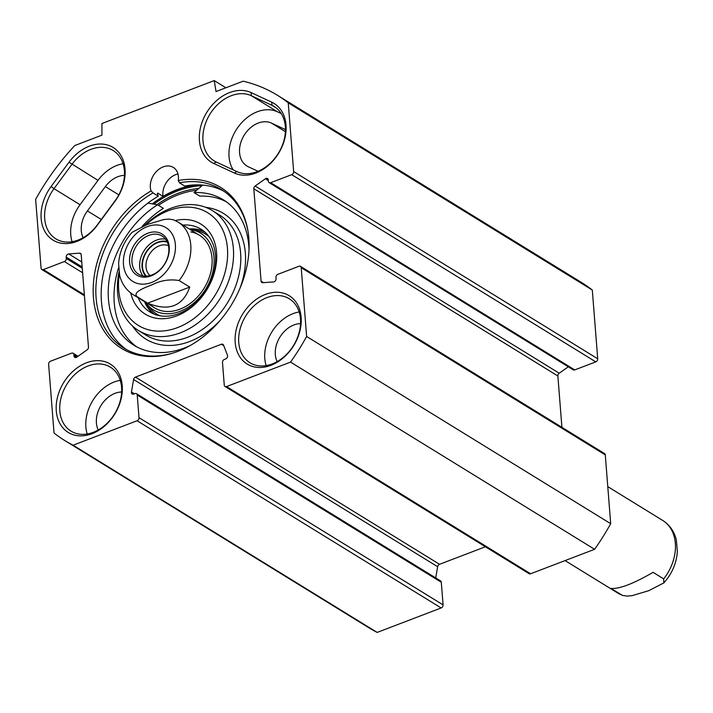 <?xml version="1.0" encoding="UTF-8"?>
<svg xmlns="http://www.w3.org/2000/svg" width="713" height="713" viewBox="0 0 713 713"><rect width="100%" height="100%" fill="white"/><g stroke="black" fill="none" stroke-linecap="round" stroke-linejoin="round"><path stroke-width="1.07" d="M269.157 182.617L573.216 369.824A2.558 1.916 -58.4 0 0 574.74 369.904L595.792 361.865A2.558 1.916 -58.4 0 0 597.717 358.791L592.307 290.039A202.75 151.611 -58.4 0 0 581.496 282.482L277.437 95.284A202.75 151.611 121.6 0 1 288.239 102.832L293.658 171.592A2.558 1.916 121.6 0 1 291.724 174.658L270.682 182.697A2.558 1.916 121.6 0 1 269.157 182.617A2.558 1.916 121.6 0 1 268.391 181.245L268.293 179.908A2.558 1.916 -58.4 0 0 267.527 178.526A2.558 1.916 -58.4 0 0 265.432 178.758L255.165 186.013A2.558 1.916 -58.4 0 0 253.81 188.767L261.074 281.118A2.558 1.916 -58.4 0 0 261.84 282.491A2.558 1.916 -58.4 0 0 262.776 282.713L273.551 281.92A2.558 1.916 -58.4 0 0 276.065 278.721L275.958 277.384A2.558 1.916 121.6 0 1 277.892 274.318L298.934 266.27A2.558 1.916 121.6 0 1 300.458 266.35A2.558 1.916 121.6 0 1 301.216 267.723L306.635 336.483A202.75 151.611 121.6 0 1 290.539 362.106L226.556 386.553A2.558 1.916 121.6 0 1 225.032 386.473A2.558 1.916 121.6 0 1 224.265 385.1L222.492 362.48A2.558 1.916 121.6 0 1 224.417 359.414L225.656 358.933A2.558 1.916 -58.4 0 0 227.456 355.279L223.561 345.119A2.558 1.916 -58.4 0 0 222.928 344.334A2.558 1.916 -58.4 0 0 221.404 344.254L135.47 377.097A2.558 1.916 -58.4 0 0 133.581 379.512L131.459 391.972A2.558 1.916 -58.4 0 0 132.19 393.995A2.558 1.916 -58.4 0 0 133.714 394.084L134.953 393.603A2.558 1.916 121.6 0 1 136.477 393.683A2.558 1.916 121.6 0 1 137.235 395.064L139.017 417.684A2.558 1.916 121.6 0 1 137.092 420.75L73.109 445.206A202.75 151.611 121.6 0 1 64.847 440.581A202.75 151.611 121.6 0 1 54.036 433.032L48.627 364.272A2.558 1.916 121.6 0 1 50.552 361.206L71.603 353.158A2.558 1.916 121.6 0 1 73.127 353.238A2.558 1.916 121.6 0 1 73.885 354.619L73.992 355.947A2.558 1.916 -58.4 0 0 74.758 357.329A2.558 1.916 -58.4 0 0 76.844 357.097L87.12 349.851A2.558 1.916 -58.4 0 0 88.474 347.088L81.202 254.737A2.558 1.916 -58.4 0 0 80.444 253.365A2.558 1.916 -58.4 0 0 79.508 253.151L68.724 253.944A2.558 1.916 -58.4 0 0 66.22 257.143L66.318 258.48A2.558 1.916 121.6 0 1 64.393 261.546L43.341 269.585A2.558 1.916 121.6 0 1 41.826 269.505A2.558 1.916 121.6 0 1 41.06 268.133L35.65 199.373A202.75 151.611 121.6 0 1 74.829 145.514L101.923 135.158L101.95 123.501L214.221 80.587L216.03 91.549L243.115 81.193A202.75 151.611 121.6 0 1 277.437 95.284M561.915 427.328L557.869 375.974A2.558 1.916 121.6 0 1 559.224 373.22L568.306 366.803M225.032 386.473L529.091 573.68A2.558 1.916 -58.4 0 0 530.615 573.76L594.597 549.304A202.75 151.611 -58.4 0 0 610.693 523.69L605.284 454.93A2.558 1.916 -58.4 0 0 604.517 453.557L300.458 266.35M435.732 577.931L437.639 566.719A2.558 1.916 121.6 0 1 439.538 564.304L485.393 546.773M64.847 440.581L368.906 627.788A202.75 151.611 -58.4 0 0 377.168 632.413L441.151 607.957A2.558 1.916 -58.4 0 0 443.085 604.891L441.302 582.271A2.558 1.916 -58.4 0 0 440.536 580.89L136.477 393.683M251.128 92.601A40.124 29.999 -58.4 0 0 205.112 115.319A40.124 29.999 -58.4 0 0 213.677 163.42L234.31 173.009A40.124 29.999 -58.4 0 0 280.325 150.283A40.124 29.999 -58.4 0 0 271.76 102.191L251.128 92.601L251.377 95.747L272.01 105.337A37.566 28.092 121.6 0 1 274.175 106.504A37.566 28.092 121.6 0 1 279.238 151.807A37.566 28.092 121.6 0 1 236.957 171.637L216.324 162.047A37.566 28.092 121.6 0 1 214.158 160.888A37.566 28.092 121.6 0 1 209.096 115.586A37.566 28.092 121.6 0 1 251.377 95.747L277.446 111.798A37.566 28.092 -58.4 0 0 238.802 126.121A37.566 28.092 -58.4 0 0 233.178 169.881M281.216 113.554L277.446 111.798M51.078 186.539A40.124 29.999 -58.4 0 0 50.356 238.178A40.124 29.999 -58.4 0 0 97.155 225.433L115.114 201.093A40.124 29.999 -58.4 0 0 115.836 149.445A40.124 29.999 -58.4 0 0 69.036 162.199L51.078 186.539L53.992 188.669L71.951 164.329A37.566 28.092 121.6 0 1 113.215 150.55A37.566 28.092 121.6 0 1 115.096 200.736L97.137 225.076A37.566 28.092 121.6 0 1 55.872 238.864A37.566 28.092 121.6 0 1 53.992 188.669L80.052 204.711A37.566 28.092 -58.4 0 0 72.084 241.716M151.076 190.915A94.526 70.685 -58.4 0 0 93.929 302.196A94.526 70.685 -58.4 0 0 172.635 353.185A94.526 70.685 -58.4 0 0 247.937 230.878A94.526 70.685 -58.4 0 0 178.259 180.532A17.076 12.772 121.6 0 0 173.33 167.43A17.076 12.772 121.6 0 0 156.316 171.601A17.076 12.772 121.6 0 0 151.076 190.915L152.983 192.929L158.295 196.2A17.076 12.772 121.6 0 1 157.395 193.517L157.742 193.089L163.045 196.36A97.316 72.779 121.6 0 1 191.004 185.674L190.318 185.246M122.226 385.653A40.124 29.999 -58.4 0 0 70.346 373.87A40.124 29.999 -58.4 0 0 75.177 435.251A40.124 29.999 -58.4 0 0 122.226 385.653M301.144 317.267A40.124 29.999 -58.4 0 0 249.265 305.485A40.124 29.999 -58.4 0 0 254.095 366.865A40.124 29.999 -58.4 0 0 301.144 317.267M123.064 163.732A37.566 28.092 -58.4 0 0 98.011 180.371L80.052 204.711M124.463 175.371A24.759 18.511 -58.4 0 0 105.372 186.583L87.405 210.923A24.759 18.511 -58.4 0 0 83.1 237.723M285.467 129.606L271.466 123.099A24.759 18.511 -58.4 0 0 243.596 136.174A24.759 18.511 -58.4 0 0 246.939 166.031A24.759 18.511 -58.4 0 0 248.365 166.797L258.035 171.289M225.896 87.779L214.221 80.587M198.722 188.508A93.679 70.052 -58.4 0 0 156.958 204.658M223.98 191.298A93.047 69.58 121.6 0 0 184.765 186.084L179.453 182.813A93.047 69.58 121.6 0 1 221.378 189.587A93.047 69.58 121.6 0 1 248.053 231.618M173.348 352.953A93.047 69.58 121.6 0 1 123.804 348.06A93.047 69.58 121.6 0 1 97.61 272.491A93.047 69.58 121.6 0 1 152.983 192.929M179.453 182.813L178.259 180.532M177.956 173.963A17.076 12.772 -58.4 0 0 163.045 196.36M126.504 349.611A93.047 69.58 121.6 0 1 103.305 273.81A93.047 69.58 121.6 0 1 158.295 196.2M121.567 387.355A37.566 28.092 121.6 0 1 105.087 425.144A37.566 28.092 121.6 0 1 71.006 431.133A37.566 28.092 121.6 0 1 66.772 384.423A37.566 28.092 121.6 0 1 110.39 367.168A37.566 28.092 121.6 0 1 121.567 387.355M120.239 380.35A37.566 28.092 -58.4 0 0 87.209 433.994M300.485 318.969A37.566 28.092 121.6 0 1 284.006 356.758A37.566 28.092 121.6 0 1 249.924 362.748A37.566 28.092 121.6 0 1 245.7 316.037A37.566 28.092 121.6 0 1 289.309 298.783A37.566 28.092 121.6 0 1 300.485 318.969M299.157 311.964A37.566 28.092 -58.4 0 0 266.136 365.609M300.556 323.604A24.759 18.511 -58.4 0 0 275.325 354.593A24.759 18.511 -58.4 0 0 277.152 361.616M121.638 391.99A24.759 18.511 -58.4 0 0 96.407 422.969A24.759 18.511 -58.4 0 0 98.234 430.001M592.307 290.039L288.239 102.832M610.693 523.69L306.635 336.483M594.597 549.304L290.539 362.106M377.168 632.413L73.109 445.206M147.636 303.168L137.021 296.626C132.466 292.063 144.721 287.713 151.967 284.826C160.719 280.414 169.774 278.988 179.123 280.539L189.738 287.072L147.636 303.168C168.829 311.688 182.867 306.323 189.738 287.072M173.535 219.809L168.999 219.087L163.847 219.515L147.217 224.497L132.128 232.278C123.964 241.413 119.463 251.849 118.608 263.569L119.606 275.147C121.682 283.694 126.254 290.236 133.322 294.763L154.552 307.838M148.83 235.361A22.406 16.756 121.6 0 1 162.136 236.065A22.406 16.756 121.6 0 1 164.658 263.935A22.406 16.756 121.6 0 1 138.643 274.238A22.406 16.756 121.6 0 1 132.743 254.211A22.406 16.756 121.6 0 1 148.83 235.361M147.743 233.258A24.117 18.03 -58.4 0 0 133.09 271.769A24.117 18.03 -58.4 0 0 167.43 258.65A24.117 18.03 -58.4 0 0 147.743 233.258M167.368 242.206A20.205 15.107 -58.4 0 0 146.21 252.58A20.205 15.107 -58.4 0 0 146.477 276.136M150.078 275.557A17.647 13.199 121.6 0 1 146.887 259.728A17.647 13.199 121.6 0 1 159.293 245.807A17.647 13.199 121.6 0 1 168.464 245.691M249.006 249.889A85.364 63.84 -58.4 0 0 223.374 199.836A85.364 63.84 -58.4 0 0 193.998 192.563L199.792 196.128A85.364 63.84 121.6 0 1 226.208 201.726M136.825 346.91A85.364 63.84 121.6 0 1 118.581 267.678M142.03 226.556A85.364 63.84 121.6 0 1 163.375 208.33L157.582 204.765A85.364 63.84 -58.4 0 0 109.508 277.705A85.364 63.84 -58.4 0 0 133.866 345.226A85.364 63.84 -58.4 0 0 190.095 345.573M147.885 203.125L157.582 204.765M193.998 192.563L202.715 185.086M203.998 231.315A48.662 36.39 -58.4 0 0 189.257 228.962M144.507 301.652A48.662 36.39 -58.4 0 0 153.242 313.756M145.497 302.267A45.026 33.671 -58.4 0 0 146.29 303.381A45.026 33.671 -58.4 0 0 205.674 289.193A45.026 33.671 -58.4 0 0 191.61 229.782A45.026 33.671 -58.4 0 0 190.255 229.568M149.988 304.193A42.682 31.916 -58.4 0 0 205.219 286.359A42.682 31.916 -58.4 0 0 190.781 231.912M130.702 292.954A52.931 39.58 -58.4 0 0 176.753 315.868A52.931 39.58 -58.4 0 0 216.725 255.682A52.931 39.58 -58.4 0 0 175.273 220.558M182.983 225.094A48.662 36.39 121.6 0 1 200.995 229.167A48.662 36.39 121.6 0 1 213.802 272.651A48.662 36.39 121.6 0 1 178.865 313.586A48.662 36.39 121.6 0 1 149.971 312.036A48.662 36.39 121.6 0 1 138.233 297.793M145.808 225.041A66.157 49.473 121.6 0 1 225.148 236.119A66.157 49.473 121.6 0 1 177.671 327.552A66.157 49.473 121.6 0 1 119.356 274.059M119 272.045A70.427 52.664 -58.4 0 0 138.563 330.574A70.427 52.664 -58.4 0 0 180.38 332.811A70.427 52.664 -58.4 0 0 230.941 273.569A70.427 52.664 -58.4 0 0 212.412 210.629A70.427 52.664 -58.4 0 0 144.507 225.549M196.708 190.237A92.2 68.947 -58.4 0 0 158.5 205.326M653.072 572.343L663.687 578.876L663.839 582.895L648.741 590.685L632.11 595.667L626.959 596.095L622.431 595.373L610.97 588.43C619.41 589.098 633.447 583.733 653.072 572.343M213.677 163.42L216.324 162.047M276.189 107.913L272.01 105.337L271.76 102.191M236.957 171.637L234.31 173.009M98.011 180.371L69.036 162.199M118.821 194.863L105.372 186.583M101.282 219.461L87.405 210.923M439.538 564.304L135.47 377.097M223.793 345.716L221.404 344.254M153.919 204.141A96.469 72.138 121.6 0 1 201.966 185.719M198.107 184.863A97.316 72.779 -58.4 0 0 152.288 203.873M285.405 131.682L271.466 123.099M597.717 358.791L293.658 171.592M595.792 361.865L291.724 174.658M574.74 369.904L270.682 182.697M268.338 180.549L265.432 178.758M559.224 373.22L255.165 186.013M557.869 375.974L253.81 188.767M263.569 282.651L261.074 281.118M605.284 454.93L301.216 267.723M530.615 573.76L226.556 386.553M437.639 566.719L133.581 379.512M134.436 393.799L131.459 391.972M441.302 582.271L137.235 395.064M443.085 604.891L139.017 417.684M441.151 607.957L137.092 420.75M77.352 356.75L73.885 354.619M76.327 357.391L73.992 355.947M81.059 254.104L79.508 253.151M81.772 261.974L68.724 253.944M82.164 266.965L66.22 257.143M82.271 268.302L66.318 258.48M82.619 272.767L64.393 261.546M84.357 294.843L43.341 269.585M166.753 270.922A31.586 23.618 121.6 0 1 139.775 283.952A31.586 23.618 121.6 0 1 123.465 264.478A31.586 23.618 121.6 0 1 159.07 225.165A31.586 23.618 121.6 0 1 166.753 270.922M173.535 219.8L178.072 222.073A42.682 31.916 121.6 0 1 179.123 280.539M137.021 296.626A42.682 31.916 121.6 0 1 133.322 294.763M165.559 239.158A22.406 16.756 -58.4 0 0 156.548 240.112A22.406 16.756 -58.4 0 0 141.379 256.11A22.406 16.756 -58.4 0 0 142.939 275.895M145.808 276.163A20.704 15.481 121.6 0 1 143.366 257.696A20.704 15.481 121.6 0 1 157.635 242.215A20.704 15.481 121.6 0 1 167.083 241.609M144.953 301.929A48.324 36.14 -58.4 0 0 154.4 314.237M204.952 232.126A48.324 36.14 -58.4 0 0 189.711 229.238M146.29 303.381L149.16 307.178A46.835 35.017 -58.4 0 0 160.202 315.814M208.98 236.6A46.835 35.017 -58.4 0 0 196.289 230.629L191.61 229.782M138.563 330.574L145.8 335.03A70.427 52.664 -58.4 0 0 187.617 337.267A70.427 52.664 -58.4 0 0 238.187 278.025A70.427 52.664 -58.4 0 0 219.649 215.085L212.412 210.629M132.618 326.099A73.84 55.222 -58.4 0 0 189.792 341.474A73.84 55.222 -58.4 0 0 220.379 320.137M239.924 288.382A73.84 55.222 -58.4 0 0 205.736 207.34M622.431 595.382L617.886 593.109A42.682 31.916 -58.4 0 0 621.593 594.963M663.687 578.876A42.682 31.916 -58.4 0 0 675.345 543.351A42.682 31.916 -58.4 0 0 662.644 520.41L607.779 486.631M78.038 356.259L73.127 353.238M84.428 295.743L41.826 269.505M178.072 222.073L199.31 235.147M663.848 582.904C671.994 573.769 676.494 563.332 677.35 551.612L676.361 540.026C674.275 531.488 669.703 524.946 662.644 520.41M617.886 593.109L565.07 560.596"/></g></svg>
